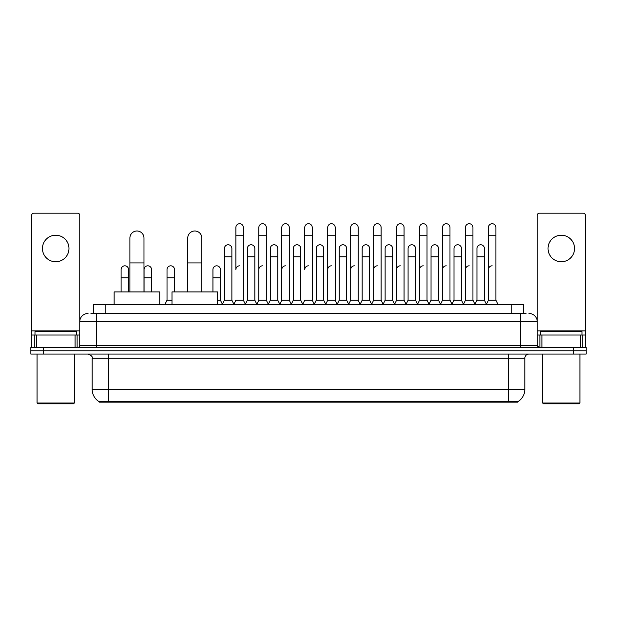 <?xml version="1.0" encoding="UTF-8"?>
<svg xmlns="http://www.w3.org/2000/svg" width="617" height="617" viewBox="0 0 617 617"><rect width="100%" height="100%" fill="white"/><g stroke="black" fill="none" stroke-linecap="round" stroke-linejoin="round"><path stroke-width="0.93" d="M90.938 313.475L96.329 313.475L90.938 313.475L93.429 313.475L93.429 304.358L523.571 304.358L523.571 313.475M517.771 402.153L99.229 402.153L99.229 401.744M92.18 389.312L108.754 389.312L108.754 358.23L92.18 358.23L92.18 389.312A14.507 14.507 0 0 0 99.275 401.775L110.412 401.351L506.588 401.351L517.725 401.775A14.507 14.507 0 0 0 524.82 389.312L524.82 358.23A4.142 4.142 0 0 1 528.962 354.081M586.15 354.081L586.15 350.772L30.85 350.772L30.85 354.081L43.283 354.081L43.283 350.772L30.85 350.772L30.85 347.456L43.283 347.456L43.283 350.772L586.15 350.772L586.15 354.081L43.283 354.081M88.038 313.475A8.291 8.291 0 0 0 79.747 321.758L79.747 345.381A2.075 2.075 0 0 1 77.68 347.456M528.962 313.475A8.291 8.291 0 0 1 537.253 321.758L96.329 321.758L96.329 313.475L526.062 313.475M580.659 347.456L580.659 335.023L585.325 335.023L585.325 347.456L585.325 215.256A2.075 2.075 0 0 0 583.25 213.189L539.32 213.189A2.075 2.075 0 0 0 537.253 215.256L537.253 345.381L539.32 347.456M586.15 347.456L586.15 350.772L586.15 347.456L43.283 347.456M55.715 235.231A13.258 13.258 0 0 0 42.45 248.497A13.258 13.258 0 0 0 55.715 261.755A13.258 13.258 0 0 0 68.973 248.497A13.258 13.258 0 0 0 55.715 235.231M75.089 347.456L75.089 335.023L36.341 335.023L36.341 347.456M96.329 347.456L96.329 321.758L79.747 321.758L79.747 215.256A2.075 2.075 0 0 0 77.68 213.189L33.75 213.189A2.075 2.075 0 0 0 31.675 215.256L31.675 335.023L36.341 335.023M75.089 335.023L79.747 335.023M31.675 347.456L31.675 335.023M73.531 403.811L37.892 403.811L37.066 402.986L74.364 402.986L73.531 403.811M37.066 354.081L37.066 402.986M74.364 354.081L74.364 402.986M76.431 335.023L76.431 331.707L34.992 331.707L34.992 335.023M129.894 291.926L129.894 238.054A7.042 7.042 0 0 1 136.935 231.005A7.042 7.042 0 0 1 143.985 238.054A7.042 7.042 0 0 0 136.935 231.005M143.985 291.926L143.985 238.054M159.726 304.358L159.726 291.926L114.145 291.926L114.145 304.358M187.745 291.926L187.745 238.054A7.042 7.042 0 0 1 194.787 231.005A7.042 7.042 0 0 1 201.836 238.054A7.042 7.042 0 0 0 194.787 231.005M201.836 291.926L201.836 238.054M217.577 304.358L217.577 291.926L171.996 291.926L171.996 304.358M233.828 304.358L235.895 300.209L243.353 300.209L245.427 304.358M243.353 300.209L243.353 227.442A3.733 3.733 0 0 0 239.627 223.716A3.733 3.733 0 0 1 239.859 223.724M239.627 265.819A3.733 3.733 0 0 0 235.895 269.544L235.895 235.733L243.353 235.733M235.895 235.733L235.895 227.442A3.733 3.733 0 0 1 239.627 223.716M256.78 304.358L258.855 300.209L266.313 300.209L268.387 304.358M266.313 300.209L266.313 227.442A3.733 3.733 0 0 0 262.587 223.716A3.733 3.733 0 0 1 262.819 223.724M258.855 300.209L258.855 235.733L266.313 235.733M258.855 235.733L258.855 227.442A3.733 3.733 0 0 1 262.587 223.716M279.74 304.358L281.815 300.209L289.273 300.209L291.347 304.358M289.273 300.209L289.273 227.442A3.733 3.733 0 0 0 285.54 223.716A3.733 3.733 0 0 1 285.779 223.724M281.815 300.209L281.815 235.733L289.273 235.733M281.815 235.733L281.815 227.442A3.733 3.733 0 0 1 285.54 223.716M302.7 304.358L304.767 300.209L312.233 300.209L314.3 304.358M312.233 300.209L312.233 227.442A3.733 3.733 0 0 0 308.5 223.716A3.733 3.733 0 0 1 308.731 223.724M308.5 265.819A3.733 3.733 0 0 0 304.767 269.544L304.767 235.733L312.233 235.733M304.767 235.733L304.767 227.442A3.733 3.733 0 0 1 308.5 223.716M325.653 304.358L327.727 300.209L335.185 300.209L337.26 304.358M348.674 304.235L346.669 300.209L339.203 300.209L337.198 304.235L335.185 300.209L335.185 227.442A3.733 3.733 0 0 0 331.46 223.716A3.733 3.733 0 0 1 331.691 223.724M314.238 304.235L316.251 300.209L323.709 300.209L325.722 304.235L327.727 300.209L327.727 235.733L335.185 235.733M327.727 235.733L327.727 227.442A3.733 3.733 0 0 1 331.46 223.716M348.613 304.358L350.687 300.209L358.145 300.209L360.22 304.358M383.172 304.358L381.105 300.209L373.647 300.209L371.635 304.235L369.622 300.209L362.164 300.209L360.158 304.235L358.145 300.209L358.145 227.442A3.733 3.733 0 0 0 354.413 223.716A3.733 3.733 0 0 1 354.652 223.724M350.687 300.209L350.687 235.733L358.145 235.733M350.687 235.733L350.687 227.442A3.733 3.733 0 0 1 354.413 223.716M406.133 304.358L404.058 300.209L396.6 300.209L394.595 304.235L392.582 300.209L385.124 300.209L383.111 304.235L381.105 300.209L381.105 235.733L373.647 235.733L373.647 300.209L371.573 304.358M373.647 235.733L373.647 227.442A3.733 3.733 0 0 1 377.612 223.724A3.733 3.733 0 0 1 381.105 227.442L381.105 235.733M429.093 304.358L427.018 300.209L419.56 300.209L417.547 304.235L415.542 300.209L408.084 300.209L406.071 304.235L404.058 300.209L404.058 235.733L396.6 235.733L396.6 300.209L394.533 304.358M396.6 235.733L396.6 227.442A3.733 3.733 0 0 1 400.564 223.724A3.733 3.733 0 0 1 404.058 227.442L404.058 235.733M452.053 304.358L449.978 300.209L442.52 300.209L440.507 304.235L438.502 300.209L431.036 300.209L429.031 304.235L427.018 300.209L427.018 235.733L419.56 235.733L419.56 300.209L417.485 304.358M419.56 235.733L419.56 227.442A3.733 3.733 0 0 1 423.524 223.724A3.733 3.733 0 0 1 427.018 227.442L427.018 235.733M475.005 304.358L472.938 300.209L465.473 300.209L463.467 304.235L461.454 300.209L453.996 300.209L451.983 304.235L449.978 300.209L449.978 235.733L442.52 235.733L442.52 300.209L440.445 304.358M442.52 235.733L442.52 227.442A3.733 3.733 0 0 1 446.484 223.724A3.733 3.733 0 0 1 449.978 227.442L449.978 235.733M486.358 304.358L488.433 300.209L488.433 235.733L495.891 235.733L495.891 300.209L497.965 304.358L495.891 300.209L488.433 300.209L486.427 304.235L484.414 300.209L476.956 300.209L474.943 304.235L472.938 300.209L472.938 235.733L465.473 235.733L465.473 300.209L463.406 304.358M465.473 235.733L465.473 227.442A3.733 3.733 0 0 1 469.437 223.724A3.733 3.733 0 0 1 472.938 227.442L472.938 235.733M488.433 235.733L488.433 227.442A3.733 3.733 0 0 1 492.397 223.724A3.733 3.733 0 0 1 495.891 227.442L495.891 235.733M222.344 304.358L224.418 300.209L231.876 300.209L233.889 304.235M231.876 300.209L231.876 248.497A3.733 3.733 0 0 0 228.383 244.772A3.733 3.733 0 0 1 231.876 248.497M224.418 300.209L224.418 256.78L231.876 256.78M224.418 256.78L224.418 248.497A3.733 3.733 0 0 1 228.383 244.772M245.365 304.235L247.378 300.209L254.836 300.209L256.842 304.235M254.836 300.209L254.836 248.497A3.733 3.733 0 0 0 251.343 244.772A3.733 3.733 0 0 1 254.836 248.497M247.378 300.209L247.378 256.78L254.836 256.78M247.378 256.78L247.378 248.497A3.733 3.733 0 0 1 251.343 244.772M268.326 304.235L270.331 300.209L277.797 300.209L279.802 304.235M277.797 300.209L277.797 248.497A3.733 3.733 0 0 0 274.295 244.772A3.733 3.733 0 0 1 277.797 248.497M270.331 300.209L270.331 256.78L277.797 256.78M270.331 256.78L270.331 248.497A3.733 3.733 0 0 1 274.295 244.772M291.278 304.235L293.291 300.209L300.749 300.209L302.762 304.235M300.749 300.209L300.749 248.497A3.733 3.733 0 0 0 297.255 244.772A3.733 3.733 0 0 1 300.749 248.497M293.291 300.209L293.291 256.78L300.749 256.78M293.291 256.78L293.291 248.497A3.733 3.733 0 0 1 297.255 244.772M323.709 300.209L323.709 248.497A3.733 3.733 0 0 0 320.215 244.772A3.733 3.733 0 0 1 323.709 248.497M316.251 300.209L316.251 256.78L323.709 256.78M316.251 256.78L316.251 248.497A3.733 3.733 0 0 1 320.215 244.772M346.669 300.209L346.669 248.497A3.733 3.733 0 0 0 343.168 244.772A3.733 3.733 0 0 1 346.669 248.497M339.203 300.209L339.203 256.78L346.669 256.78M339.203 256.78L339.203 248.497A3.733 3.733 0 0 1 343.168 244.772M369.622 300.209L369.622 248.497A3.733 3.733 0 0 0 366.128 244.772A3.733 3.733 0 0 1 369.622 248.497M362.164 300.209L362.164 256.78L369.622 256.78M362.164 256.78L362.164 248.497A3.733 3.733 0 0 1 366.128 244.772M392.582 300.209L392.582 248.497A3.733 3.733 0 0 0 389.088 244.772A3.733 3.733 0 0 1 392.582 248.497M385.124 300.209L385.124 256.78L392.582 256.78M385.124 256.78L385.124 248.497A3.733 3.733 0 0 1 389.088 244.772M415.542 300.209L415.542 248.497A3.733 3.733 0 0 0 412.048 244.772A3.733 3.733 0 0 1 415.542 248.497M408.084 300.209L408.084 256.78L415.542 256.78M408.084 256.78L408.084 248.497A3.733 3.733 0 0 1 412.048 244.772M438.502 300.209L438.502 248.497A3.733 3.733 0 0 0 435 244.772A3.733 3.733 0 0 1 438.502 248.497M431.036 300.209L431.036 256.78L438.502 256.78M431.036 256.78L431.036 248.497A3.733 3.733 0 0 1 435 244.772M461.454 300.209L461.454 248.497A3.733 3.733 0 0 0 457.961 244.772A3.733 3.733 0 0 1 461.454 248.497M453.996 300.209L453.996 256.78L461.454 256.78M453.996 256.78L453.996 248.497A3.733 3.733 0 0 1 457.961 244.772M484.414 300.209L484.414 248.497A3.733 3.733 0 0 0 480.921 244.772A3.733 3.733 0 0 1 484.414 248.497M476.956 300.209L476.956 256.78L484.414 256.78M476.956 256.78L476.956 248.497A3.733 3.733 0 0 1 480.921 244.772M128.567 291.926L128.567 269.544A3.733 3.733 0 0 0 125.074 265.827A3.733 3.733 0 0 1 128.567 269.544M121.109 291.926L121.109 277.835L128.567 277.835M121.109 277.835L121.109 269.544A3.733 3.733 0 0 1 125.074 265.827M561.285 235.231A13.258 13.258 0 0 0 548.027 248.497A13.258 13.258 0 0 0 561.285 261.755A13.258 13.258 0 0 0 574.55 248.497A13.258 13.258 0 0 0 561.285 235.231M580.659 335.023L541.911 335.023L541.911 347.456M537.253 335.023L541.911 335.023M537.253 347.456L537.253 345.381L520.671 345.381L520.671 313.475M579.108 403.811L543.469 403.811L542.636 402.986L579.934 402.986L579.108 403.811M542.636 354.081L542.636 402.986M579.934 354.081L579.934 402.986M582.008 335.023L582.008 331.707L540.569 331.707L540.569 335.023M151.527 291.926L151.527 269.544A3.733 3.733 0 0 0 148.026 265.827A3.733 3.733 0 0 1 151.527 269.544M144.062 291.926L144.062 277.835L151.527 277.835M144.062 277.835L144.062 269.544A3.733 3.733 0 0 1 148.026 265.827M164.947 304.358L167.022 300.209L171.996 300.209M174.48 291.926L174.48 269.544A3.733 3.733 0 0 0 170.986 265.827A3.733 3.733 0 0 1 174.48 269.544M167.022 300.209L167.022 277.835L174.48 277.835M167.022 277.835L167.022 269.544A3.733 3.733 0 0 1 170.986 265.827M217.577 300.209L220.4 300.209L222.405 304.235M220.4 300.209L220.4 269.544A3.733 3.733 0 0 0 216.899 265.827A3.733 3.733 0 0 1 220.4 269.544M212.942 291.926L212.942 277.835L220.4 277.835M212.942 277.835L212.942 269.544A3.733 3.733 0 0 1 216.899 265.827M258.855 269.544A3.733 3.733 0 0 1 262.587 265.819M281.815 269.544A3.733 3.733 0 0 1 285.54 265.819M327.727 269.544A3.733 3.733 0 0 1 331.46 265.819M350.687 269.544A3.733 3.733 0 0 1 354.413 265.819M373.647 269.544A3.733 3.733 0 0 1 377.373 265.819M396.6 269.544A3.733 3.733 0 0 1 400.333 265.819M419.56 300.209L419.56 269.544A3.733 3.733 0 0 1 423.293 265.819M442.52 269.544A3.733 3.733 0 0 1 446.245 265.819M472.938 300.209L472.938 269.544M465.473 269.544A3.733 3.733 0 0 1 469.205 265.819M488.433 269.544A3.733 3.733 0 0 1 492.165 265.819M506.588 402.153L506.588 401.351M110.412 402.153L110.412 401.351M105.862 313.475L105.862 304.358M511.138 313.475L511.138 304.358M508.246 354.081L508.246 358.23L108.754 358.23L108.754 354.081M524.82 358.23L508.246 358.23L508.246 389.312L524.82 389.312M508.246 401.436L508.246 389.312L108.754 389.312L108.754 401.436M573.717 354.081L573.717 347.456M79.747 345.381L520.671 345.381L520.671 347.456M79.747 330.874L31.675 330.874M79.716 345.744L79.716 335.023M77.125 335.023L77.125 347.456M31.714 335.023L31.714 347.456M34.297 347.456L34.297 335.023M129.894 262.919L143.985 262.919M187.745 262.919L201.836 262.919M585.325 330.874L537.253 330.874M585.286 347.456L585.286 335.023M582.703 335.023L582.703 347.456M537.284 335.023L537.284 345.744M539.875 347.456L539.875 335.023M92.18 358.23C92.766 356.757 91.378 355.377 88.038 354.081"/></g></svg>

